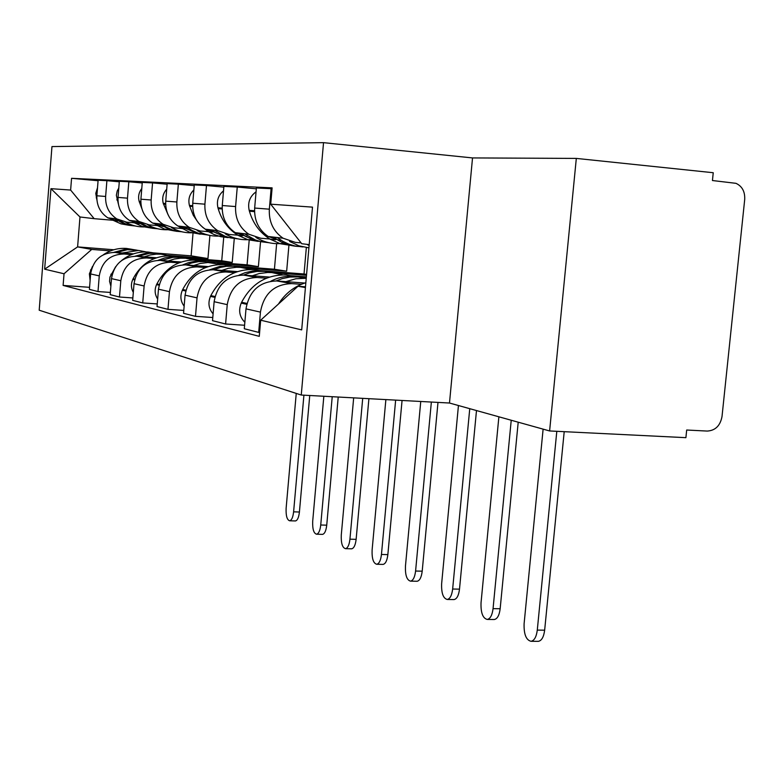 <?xml version="1.0" encoding="UTF-8"?>
<svg xmlns="http://www.w3.org/2000/svg" width="784" height="784" viewBox="0 0 784 784"><rect width="100%" height="100%" fill="white"/><g stroke="black" fill="none" stroke-linecap="round" stroke-linejoin="round"><path stroke-width="1.18" d="M323.537 142.659L51.96 146.579L39.2 310.209L301.252 395.038L449.487 403.025L549.613 430.955L685.902 437.668L686.686 430.024L707.256 431.073C715.351 430.553 720.271 425.712 722.015 416.539L744.702 199.489C745.074 191.619 742.164 186.229 735.97 183.329L712.44 180.526L713.244 172.725L576.318 158.407L472.527 157.927L323.537 142.659L301.252 395.038M549.613 430.955L576.318 158.407M301.066 242.864L295.441 242.403L283.083 238.218C273.332 231.417 268.745 221.745 269.333 209.181L271.107 188.699L256.388 187.984L254.663 208.044C254.094 220.343 258.602 229.83 268.187 236.484L280.329 240.59M304.692 283.053L276.811 280.956C259.582 281.485 249.312 290.786 246 308.867L260.435 312.11C263.816 293.657 274.282 284.151 291.824 283.612L301.321 284.318M260.435 312.11L258.681 332.396L259.612 332.465M272.038 188.787L271.107 188.699M246 308.867L244.294 328.741L258.681 332.396M269.774 238.993L260.69 238.228L248.832 234.24C239.473 227.752 235.063 218.53 235.602 206.564L237.258 187.053L223.891 186.396L222.274 205.526C221.745 217.256 226.086 226.302 235.298 232.672L246.95 236.582M244.598 325.252L225.596 323.988L227.242 304.653C230.457 287.062 240.472 278.016 257.299 277.516L266.403 278.202M256.309 188.807L237.258 187.053M269.451 277.066L243.648 275.106C227.115 275.586 217.276 284.455 214.13 301.703L212.523 320.666L225.596 323.988M237.787 235.171L229.055 234.445L217.668 230.623C208.662 224.42 204.408 215.6 204.908 204.173L206.476 185.543L194.275 184.946L192.746 203.232C192.266 214.444 196.451 223.097 205.31 229.183L216.521 232.936M212.787 317.51L195.49 316.334L197.039 297.861C200.096 281.064 209.71 272.43 225.87 271.97L234.612 272.636M304.212 277.938L306.25 278.095M223.822 187.141L206.476 185.543M237.376 271.607L213.405 269.765C197.509 270.215 188.062 278.683 185.063 295.166L183.554 313.306L195.49 316.334M306.358 276.879L290.492 275.664M208.534 231.672L200.145 230.976L189.179 227.311C180.516 221.372 176.41 212.934 176.87 201.998L178.35 184.171L167.168 183.623L165.728 201.135C165.277 211.866 169.315 220.157 177.86 225.998L188.65 229.594M183.789 310.425L167.972 309.347L169.442 291.658C172.353 275.576 181.584 267.324 197.137 266.893L205.545 267.54M274.096 272.803L306.495 275.292M194.216 185.632L178.35 184.171M208.064 266.599L185.71 264.884C170.402 265.296 161.328 273.4 158.466 289.188L157.035 306.564L167.972 309.347M306.348 247.568L304.025 273.988L259.974 270.598M181.702 228.467L173.617 227.791L163.052 224.273C154.683 218.569 150.724 210.484 151.155 199.998L152.557 182.907L142.276 182.407L140.914 199.205C140.493 209.504 144.393 217.462 152.625 223.068L163.043 226.527M245.088 267.991L286.66 271.205L288.953 244.922M157.251 303.927L142.727 302.928L144.119 285.964C146.902 270.549 155.781 262.64 170.765 262.248L178.86 262.865M167.119 184.24L152.557 182.907M181.173 262.013L160.25 260.386C145.501 260.778 136.759 268.54 134.025 283.7L132.663 300.37L142.727 302.928M276.644 243.667L274.429 269.235L233.583 266.07M156.976 225.518L149.185 224.861L138.984 221.48C130.918 216.002 127.086 208.23 127.488 198.156L128.821 181.751L119.335 181.28L118.031 197.421C117.639 207.329 121.412 214.973 129.37 220.363L139.425 223.695M217.55 263.483L258.387 266.658L260.533 241.825M132.859 297.949L119.482 297.018L120.805 280.721C123.47 265.913 132.026 258.328 146.471 257.956L154.281 258.563M142.237 182.976L128.821 181.751M156.408 257.779L136.769 256.241C122.529 256.603 114.101 264.071 111.485 278.634L110.191 294.657L119.482 297.018M249.243 239.639L247.078 264.835L207.368 261.748M134.142 222.793L126.616 222.156L116.757 218.893C108.956 213.62 105.252 206.143 105.634 196.461L106.898 180.673L98.118 180.242L96.873 195.784C96.501 205.31 100.166 212.67 107.849 217.864L117.571 221.078M191.904 259.298L232.231 262.454L234.279 238.454M110.368 292.432L98 291.56L99.264 275.88C101.822 261.64 110.074 254.339 124.029 253.996L131.575 254.584M119.295 181.81L106.898 180.673M133.535 253.859L115.042 252.409C101.283 252.752 93.149 259.925 90.63 273.949L89.405 289.374L98 291.56M223.793 236.494L221.735 260.768L182.652 257.701M221.735 260.768L232.231 262.454M247.078 264.835L258.387 266.658M274.429 269.235L286.66 271.205M304.025 273.988L306.573 274.4M309.2 244.628L301.742 243.726L270.705 204.183L272.117 187.866L71.56 178.311L70.629 190.061L94.168 218.677L79.978 216.972L77.606 246.901L91.718 249.42L110.515 250.9M305.486 286.817L298.008 286.258L305.417 287.581M270.705 204.183L312.502 207.133L301.693 329.888L260.67 320.205L298.008 286.258M91.718 249.42L64.033 273.763L63.112 285.425L259.279 336.346L260.67 320.205M64.033 273.763L44.649 269.186L50.94 188.67L70.629 190.061M472.527 157.927L449.487 403.025M193.06 232.75L191.129 255.849L152.968 252.84M113.817 249.753L77.606 246.901L44.649 269.186M112.965 220.265L94.168 218.677M168.06 255.417L207.946 258.553L209.896 235.416M191.129 255.849L207.946 258.553M89.572 287.316L63.112 285.425M98.078 180.732L71.56 178.311M79.978 216.972L50.94 188.67M543.116 429.142L524.104 623.711C523.79 634.178 526.084 640.038 530.993 641.292C534.296 640.665 536.383 636.931 537.285 630.111L544.655 630.179C543.753 636.99 541.646 640.714 538.334 641.341L537.932 641.341M305.848 282.691C294.412 286.307 285.288 293.412 278.467 304.016M306.867 244.343L309.121 245.519M556.807 431.308L537.285 630.111M544.655 630.179L564.206 431.67M293.569 276.174L286.287 274.968C266.442 274.478 251.556 283.583 241.619 302.281L241.227 303.104C238.297 310.474 239.502 316.863 244.853 322.273M301.703 277.526L294.353 276.301C286.189 275.733 278.359 277.35 270.852 281.182M276.154 280.917L282.191 278.624L290.021 277.036L297.94 276.899L305.329 278.124M498.879 416.804L481.033 602.808C480.71 612.735 482.777 618.282 487.227 619.438C490.274 618.821 492.215 615.224 493.058 608.649L500.163 608.737C499.32 615.313 497.36 618.909 494.302 619.517L493.91 619.517M306.24 278.281L295.921 278.741L285.866 281.642M302.977 246.94L294.951 245.97L288.728 244.098L282.818 241.305L277.213 237.532M289.58 241.443L298.92 245.813L308.916 247.852M256.054 191.835C249.831 196.372 247.538 202.537 249.175 210.337L249.42 211.219C252.958 223.352 259.808 232.642 269.951 239.1L280.182 243.706L291.158 245.47M273.694 237.131L277.869 240.041M278.379 240.355C285.484 244.549 293.089 246.597 301.193 246.499M511.227 420.244L493.058 608.649M500.163 608.737L518.204 422.194M260.719 270.725L253.712 269.559C234.641 269.079 220.353 277.761 210.837 295.607L210.465 296.401C207.809 302.898 208.681 308.729 213.101 313.874M268.138 271.96L261.072 270.784L253.007 270.95L245.059 272.695L238.973 275.184M243.51 275.096L249.292 272.93L256.77 271.44L264.345 271.323L271.45 272.499M282.603 274.851L271.93 272.587L267.677 272.479L259.2 273.557L252.35 275.762M458.444 405.524L441.637 583.678C441.314 593.125 443.176 598.378 447.223 599.466C450.045 598.868 451.849 595.389 452.652 589.029L459.502 589.147C458.699 595.497 456.886 598.976 454.054 599.574L453.671 599.564M268.922 242.707L261.288 241.756L255.368 239.973L244.363 233.72M255.849 237.415C264.649 242.687 274.057 244.628 284.063 243.216M223.518 190.826C218.266 195.245 216.413 200.9 217.952 207.789L218.187 208.622C221.607 220.216 228.193 229.095 237.954 235.269L247.695 239.649L258.142 241.374M241.168 233.348L245.176 236.131M245.696 236.454L256.143 240.884L267.295 242.315M469.753 408.67L452.652 589.029M459.502 589.147L476.486 410.551M237.474 266.864L223.92 264.62C205.565 264.139 191.825 272.44 182.701 289.521L182.349 290.266C179.938 296.009 180.536 301.301 184.152 306.162M213.689 269.794L220.647 267.354L226.4 266.335L233.661 266.237L240.492 267.364M250.527 269.441L240.6 267.383L236.513 267.275L228.36 268.304L221.774 270.411M420.753 401.477L405.455 566.117C405.132 575.113 406.818 580.121 410.522 581.14C413.139 580.552 414.824 577.181 415.589 571.036L422.204 571.173C421.439 577.308 419.744 580.679 417.117 581.267L416.755 581.258M237.836 238.846L230.555 237.905L224.91 236.2L214.385 230.241M225.204 233.818C233.465 238.708 242.285 240.561 251.654 239.385M193.854 189.944C189.473 194.207 187.993 199.371 189.424 205.457L193.276 215.296L198.695 223.244M230.663 265.737L220 266.344L209.74 269.765M211.455 229.898L215.316 232.564M215.825 232.868L225.743 237.082L236.337 238.503M202.468 227.115L208.701 231.78L213.905 234.455L220.804 236.69L227.968 237.621M431.357 402.045L415.589 571.036M422.204 571.173L437.991 402.398M202.929 261.121L196.568 260.072C178.879 259.602 165.649 267.55 156.888 283.926L156.545 284.641C154.37 289.698 154.742 294.5 157.653 299.037M209.328 262.199L202.772 261.101L195.51 261.219L188.356 262.699L182.858 264.835M186.347 264.933L191.659 262.983L198.548 261.65L205.526 261.562L212.003 262.63M221.166 264.502L207.956 262.513L200.106 263.493L193.775 265.502M385.875 399.595L372.116 549.937C371.792 558.531 373.331 563.304 376.722 564.264C379.162 563.686 380.74 560.423 381.455 554.474L387.855 554.621C387.129 560.57 385.542 563.823 383.092 564.402L382.749 564.392M209.338 235.308L198.323 233.23L191.864 230.339L186.896 227.046M197.186 230.545C204.947 235.073 213.228 236.846 222.019 235.857M166.718 189.199C163.082 193.246 161.925 197.95 163.239 203.321L167.992 214.561M184.211 226.733L187.935 229.291M188.405 229.575L197.872 233.593L207.976 234.994M179.026 226.684L189.434 232.123L200.283 234.181M395.646 400.124L381.455 554.474M387.855 554.621L402.065 400.467M177.37 256.868L171.373 255.898C154.301 255.427 141.541 263.052 133.104 278.771L132.78 279.467C130.83 283.916 131.006 288.228 133.309 292.422M183.417 257.897L177.086 256.838L170.157 256.946L164.669 257.946L158.064 260.327M161.19 260.464L172.921 257.338L179.624 257.26L185.739 258.259M194.187 259.965L185.494 258.24L180.438 258.181L174.136 259.063L168.031 260.994M353.672 397.86L341.285 534.972C340.971 543.194 342.373 547.761 345.499 548.663C347.773 548.104 349.252 544.939 349.938 539.176L356.132 539.343C355.436 545.096 353.956 548.251 351.663 548.82L351.34 548.81M183.142 232.044L172.588 230.035L166.404 227.262L161.622 224.106M171.373 227.497C178.693 231.731 186.504 233.436 194.795 232.603M141.777 188.562C138.817 192.364 137.935 196.627 139.14 201.351L141.855 208.662M159.142 223.822L169.246 229.428L176.175 231.27L181.878 231.76M155.575 224.616L164.385 229.016L174.783 231.006M362.708 398.35L349.938 539.176M356.132 539.343L368.911 398.684M153.762 252.938L148.078 252.027C138.288 251.399 129.458 254.232 121.598 260.543M159.485 253.918L153.37 252.909L146.726 252.997L135.132 256.182M137.964 256.339L149.254 253.359L155.712 253.301L161.504 254.232M169.315 255.79L161.141 254.192L156.251 254.143L150.175 254.986L144.285 256.829M323.841 396.263L312.708 521.105C312.395 528.984 313.678 533.355 316.569 534.208C318.696 533.659 320.088 530.592 320.734 525.006L326.732 525.172C326.075 530.758 324.684 533.826 322.538 534.374L322.234 534.365M115.66 266.678L109.946 277.095L109.554 281.348L110.867 286.248M158.956 229.036L147.617 226.635L138.288 221.402M147.519 224.665C154.468 228.644 161.857 230.29 169.716 229.594M118.786 188.052L117.198 191.061L116.365 195.275L118.345 203.918M135.995 221.127L145.697 226.507L152.331 228.281L157.78 228.781M133.437 222.352L142.463 226.537L151.234 228.075M332.22 396.714L320.734 525.006M326.732 525.172L338.227 397.037M131.879 249.302L126.479 248.44C118.188 247.871 110.515 249.959 103.459 254.682M137.308 250.243L131.389 249.263L125.009 249.332L113.866 252.35M116.444 252.526L127.341 249.675L139.062 250.498M146.304 251.929L138.601 250.459L122.314 252.977M296.244 393.421L286.131 508.208C285.827 515.774 287.013 519.959 289.678 520.782C291.677 520.243 292.981 517.254 293.608 511.834L299.419 512.011C298.792 517.43 297.479 520.409 295.47 520.948L295.186 520.939M92.483 266.433L89.386 273.832L90.111 280.456M136.563 226.253L125.675 223.92L116.689 218.883M125.43 222.029C132.026 225.802 139.062 227.389 146.53 226.801M97.53 187.66L95.766 193.364L96.902 199.959M114.562 218.638L123.892 223.803L128.958 225.273L135.485 226.017M112.7 220.098L120.981 223.861L129.399 225.361M303.918 395.185L293.608 511.834M299.419 512.011L309.749 395.499M111.485 278.634L120.805 280.721M134.025 283.7L144.119 285.964M158.466 289.188L169.442 291.658M185.063 295.166L197.039 297.861M214.13 301.703L227.242 304.653M90.63 273.949L99.264 275.88M115.042 252.409L124.029 253.996M136.769 256.241L146.471 257.956M118.031 197.421L127.488 198.156M160.25 260.386L170.765 262.248M140.914 199.205L151.155 199.998M185.71 264.884L197.137 266.893M165.728 201.135L176.87 201.998M213.405 269.765L225.87 271.97M192.746 203.232L204.908 204.173M243.648 275.106L257.299 277.516M222.274 205.526L235.602 206.564M276.811 280.956L291.824 283.612M254.663 208.044L269.333 209.181M96.873 195.784L105.634 196.461M241.227 303.104L246.725 304.3M249.175 210.337L254.545 210.769M241.619 302.281L246.95 303.428M249.42 211.219L254.555 211.641M210.465 296.401L214.816 297.342M217.952 207.789L222.156 208.132M210.837 295.607L215.022 296.519M218.187 208.622L222.176 208.956M182.349 290.266L185.73 291.001M189.424 205.457L192.648 205.722M182.701 289.521L185.926 290.217M189.65 206.261L192.658 206.506M156.545 284.641L159.093 285.2M163.239 203.321L165.64 203.517M156.888 283.926L159.279 284.445M163.464 204.095L165.649 204.271M132.78 279.467L134.623 279.868M139.14 201.351L140.826 201.488M133.104 278.771L134.799 279.143M139.356 202.096L140.836 202.213M110.828 274.684L112.053 274.949M116.885 199.538L117.953 199.626M111.142 274.018L112.23 274.253M117.09 200.243L117.963 200.322M90.483 270.245L91.189 270.402M96.256 197.852L96.804 197.891M90.787 269.608L91.356 269.725M107.849 217.864L116.757 218.893M268.187 236.484L283.083 238.218M235.298 232.672L248.832 234.24M205.31 229.183L217.668 230.623M177.86 225.998L189.179 227.311M152.625 223.068L163.052 224.273M129.37 220.363L138.984 221.48M530.993 641.292L538.334 641.341M487.227 619.438L494.302 619.517M269.951 239.1L275.694 239.786M447.223 599.466L454.054 599.574M237.954 235.269L242.511 235.817M410.522 581.14L417.117 581.267M208.701 231.78L212.239 232.201M376.722 564.264L383.092 564.402M181.859 228.565L184.534 228.889M345.499 548.663L351.663 548.82M157.133 225.616L159.074 225.841M316.569 534.208L322.538 534.374M134.28 222.881L135.593 223.038M289.678 520.782L295.47 520.948M113.112 220.353L113.866 220.441"/></g></svg>
